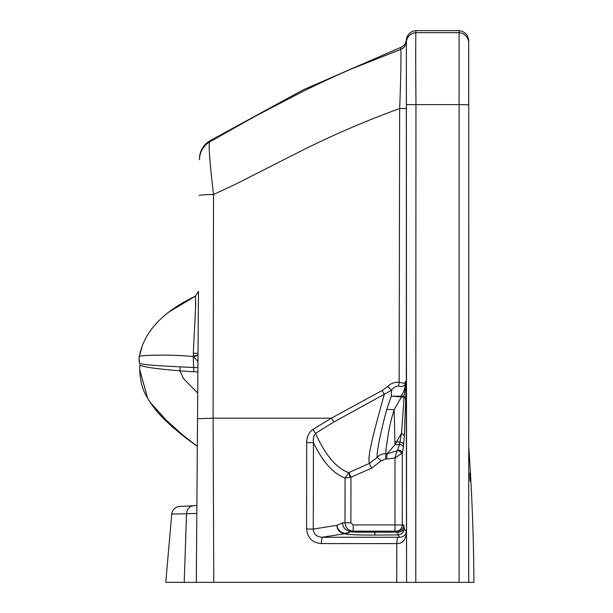 <?xml version="1.0" encoding="UTF-8"?>
<svg xmlns="http://www.w3.org/2000/svg" width="613" height="613" viewBox="0 0 613 613"><rect width="100%" height="100%" fill="white"/><g stroke="black" fill="none" stroke-linecap="round" stroke-linejoin="round"><path stroke-width="0.92" d="M468.723 393.975L468.723 446.456C471.903 491.71 473.642 537.003 473.933 582.35L468.723 582.35L468.723 44.289M468.784 425.851L468.723 105.382M406.197 531.647C405.806 535.157 403.592 537.034 399.561 537.279L397.408 537.272L396.772 543.585C402.741 543.624 405.982 539.655 406.48 531.67L406.281 384.351C406.312 380.665 405.806 380.351 404.756 383.401L399.147 382.305C394.711 381.922 390.887 383.332 387.677 386.527L382.236 390.466L331.388 418.173L213.102 418.173L213.776 582.35L196.306 582.35L196.88 505.579L179.617 506.484A8.337 8.337 10.1 0 0 171.747 514.085L165.771 582.35L468.723 582.35L468.723 576.971L468.723 582.35L473.933 582.35M468.723 462.823L468.723 464.547M468.723 481.228L468.723 446.456M470.041 481.197L469.826 472.884M198.014 355.096L197.922 366.949M198.482 291.834L196.88 505.579M468.723 582.35L468.723 579.047M406.572 582.35L406.358 39.309A10.429 10.429 0 0 1 415.821 30.65L459.106 30.65A10.429 10.429 0 0 1 468.723 41.048L468.723 43.048A10.429 10.421 180 0 0 459.106 32.665L415.829 32.658L415.668 54.542L415.959 104.601L459.106 104.608L459.106 32.665L415.829 32.658A10.429 10.421 176.2 0 0 406.358 41.316L406.327 384.336M459.129 32.773L459.106 30.65M197.532 418.756L213.102 418.173L213.523 194.505C210.412 168.552 208.029 142.867 209.769 141.879A20.85 20.842 -179.6 0 0 199.478 159.694L199.486 158.683A20.85 20.85 0 0 1 209.776 140.86L303.167 89.858L400.718 47.423A8.337 8.337 155.6 0 0 406.074 40.979L406.074 42.964A8.337 8.337 177.2 0 1 400.726 49.4C401.231 49.385 400.933 77.828 399.661 108.524C367.915 120.071 336.506 133.488 305.42 148.767L235.676 184.161L213.523 194.505C204.558 194.658 199.784 195.018 199.21 195.601M406.189 531.64L404.166 528.674L403.867 524.912A6.253 6.253 90 0 1 397.615 531.172L350.529 531.172L353.157 531.172L350.529 531.172L353.157 531.172L353.157 524.92L350.95 522.828L345.035 522.82C345.609 527.992 348.322 530.774 353.157 531.172L394.979 531.172L394.979 524.92L402.274 524.92L402.281 453.214C401.63 450.486 399.998 449.628 397.377 450.639L399.484 444.632L394.987 444.64L387.071 453.842L397.377 450.639M397.615 531.172L397.868 532.199L360.528 532.184M359.739 532.176L349.985 531.854A8.337 7.502 45.1 0 1 341.885 532.352A8.337 7.502 45.1 0 1 336.92 525.318L313.32 529.057C313.519 533.992 316.415 536.735 322.024 537.279L397.408 537.272M195.739 303.09L195.532 308.623M197.915 367.593L193.677 367.524L193.264 356.574C168.215 353.923 135.779 355.425 139.304 356.774C144.921 325.235 173.104 306.738 195.547 296.087L198.489 291.374L198.022 353.318L193.333 353.18L193.417 356.452M198.489 291.374L195.547 296.087L195.524 308.783L193.333 353.18M139.841 364.95L139.741 369.808L139.841 364.95C141.917 366.812 155.265 368.765 179.877 370.834L193.831 371.792L193.677 367.524L180.214 366.85C154.76 365.654 141.228 364.49 139.626 363.356L139.618 363.379A14.022 14.022 93.4 0 1 139.304 356.774L141.871 347.188M198.022 353.318L198.014 355.103L193.547 356.007L193.654 356.467L198.007 355.417M180.214 366.85L179.877 370.834L183.54 378.612L197.723 393.063L197.325 446.279C186.053 438.617 174.95 429.521 164.016 419.001C157.12 412.342 151.181 404.603 146.216 395.783C142.3 389.247 140.147 380.589 139.741 369.808L147.718 398.496M149.81 401.852L172.1 426.748L197.325 446.318M193.455 356.467L197.961 361.639M159.165 413.852L185.839 437.736M459.106 582.35L459.106 104.608L468.723 104.723L468.723 43.048M406.48 104.57L415.951 104.601L415.79 582.35M406.358 39.309L406.358 41.316M349.985 531.854A8.337 8.329 157.5 0 1 344.858 533.662L344.889 533.731C347.081 534.643 357.095 535.088 374.941 535.065L374.895 532.237L350.077 531.869L350.529 531.172A8.337 7.885 90 0 1 342.644 522.82L336.92 525.318C337.073 530.069 339.725 532.85 344.858 533.662L322.024 537.279L321.304 543.57L396.772 543.585L396.764 582.35M406.266 108.486L399.661 108.524L399.147 382.305L398.688 386.044C401.124 386.987 403.323 386.481 405.293 384.535C405.936 381.071 406.235 381.01 406.197 384.343L406.181 385.493M406.074 42.964A8.337 8.337 -2.8 0 1 400.726 49.4L351.678 68.863C337.794 74.725 312.086 86.793 301.91 91.942L255.108 116.301L209.769 141.879L209.776 140.86M399.561 537.279L397.952 534.919C401.699 534.505 403.768 532.421 404.166 528.674M401.308 453.704L394.979 457.942L396.856 451.107A3.126 2.536 -127.5 0 1 401.308 453.704L402.281 453.214L403.377 447.551L404.35 435.774L406.181 385.539L405.346 384.987M404.756 383.401A6.253 4.237 43.4 0 0 405.3 384.527L405.346 384.949C405.239 389.784 404.718 393.469 403.798 396.036L404.067 397.293M387.677 386.527L391.492 390.274C393.469 387.477 395.868 386.067 398.688 386.044M382.236 390.466A6.253 0.705 63.4 0 0 384.297 394.259L391.492 390.274L391.301 396.113L386.734 409.423M333.84 421.997L384.297 394.259C374.719 429.437 366.911 456.394 369.424 463.405L348.789 472.608C336.506 468.363 325.419 455.283 315.526 433.376L333.84 422.005L331.388 418.173M331.38 418.173L312.86 429.468L315.526 433.376C313.657 435.743 312.959 438.839 313.442 442.663L306.676 442.601L306.569 529.065L313.281 529.065L313.442 442.663C322.591 461.773 333.127 473.558 345.05 478.01L344.996 522.82M312.86 429.468C308.653 432.763 306.592 437.146 306.676 442.601M321.304 543.57C312.431 542.789 307.534 537.946 306.615 529.065M374.941 535.065L397.952 534.919L397.868 532.199A6.253 4.199 178.1 0 0 404.113 527.992M405.714 398.381L403.798 396.036L401.247 396.274L401.392 397.055L394.167 409.622L386.742 409.43C380.022 434.87 376.819 450.877 377.133 457.459L369.424 463.405L371.539 468.179L381.209 460.807L377.133 457.459C379.455 454.815 382.389 453.582 385.937 453.758L385.523 458.961L386.696 459.053L387.071 453.842L385.945 453.758C385.684 451.704 386.251 446.716 387.638 438.793C388.588 430.288 390.765 420.564 394.167 409.63L394.987 444.64L401.584 433.107M405.706 398.688L404.059 397.293L401.576 433.1L399.484 444.632C401.722 444.44 403.025 445.413 403.377 447.551M404.35 435.774L401.576 433.1M405.354 384.972C404.503 389.991 402.963 393.761 400.733 396.266L391.309 396.113L400.611 396.826L401.247 396.274M404.059 397.293L400.611 396.826M350.084 477.289L348.789 472.608L345.05 478.01L350.965 477.236L350.912 522.828M371.539 468.179L350.965 477.236L348.92 472.546M353.157 531.172L353.157 524.92L394.979 524.92L394.987 457.934M171.747 514.085L196.827 513.433M193.179 505.771C189.356 506.361 187.141 508.897 186.544 513.372L184.214 582.35M403.867 524.912L402.274 524.92A6.253 6.253 -90 0 1 396.021 531.172M193.831 371.769L197.884 371.838M415.821 30.65L415.829 32.658M400.718 47.423L400.726 49.4M403.645 445.069C403.346 443.099 402.143 442.134 400.044 442.149L394.864 441.804M345.035 522.82L342.644 522.82M344.889 533.731L352.046 531.172L374.895 531.172L374.895 532.237M386.696 459.053L394.979 457.942M381.209 460.807L385.523 458.961M468.723 393.554L468.784 425.744M468.723 446.111L468.723 445.429M468.73 444.417L468.73 443.942M468.792 428.272L468.784 427.154M139.618 363.379L139.067 358.812M195.547 296.087L168.682 312.17L161.878 317.795"/></g></svg>
